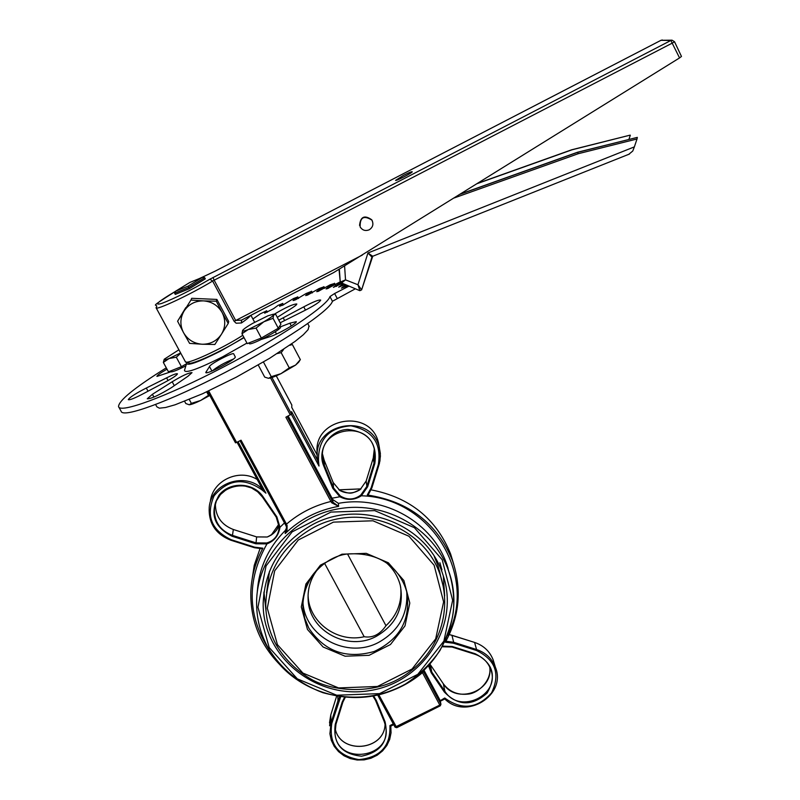 <?xml version="1.0" encoding="UTF-8"?>
<svg xmlns="http://www.w3.org/2000/svg" width="800" height="800" viewBox="0 0 800 800"><rect width="100%" height="100%" fill="white"/><g stroke="black" fill="none" stroke-linecap="round" stroke-linejoin="round"><path stroke-width="1.2" d="M188.16 286.1L175.66 291.17L174.63 293.22L188.69 287.52L204.68 277.66L202.37 277.34L188.16 286.1L189.33 288.71L175.27 294.4L174.63 293.22M175.66 291.17L189.85 282.45L202.37 277.34M189.34 288.71L205.31 278.84L204.68 277.66M155.61 404.54L156.87 406.83L159.38 408.18L165.52 407.51L175.07 404.8L202.52 393.76L236.37 377.13L269.52 358.37L295.07 341.41L303.36 334.71L308.13 329.63L309 325.94M371.89 487.83L368.17 494.95L367.29 494.99C408.78 501.36 437.18 523.24 452.49 560.64C462.04 588.82 459.67 616.02 445.36 642.23L453.46 643.22L476.37 650.45C495.51 659.76 500.57 673.91 491.54 692.92C477.3 708.71 461.7 710.41 444.74 698L440.22 700.71M371.17 487.76L371.89 487.82L379.96 460.93L380.36 453.49L379.29 447.37C370.89 411.48 311.34 423.24 317.52 459.58L317.72 460.94L318.5 460.98C318.06 439.37 328.86 427.65 350.9 425.82C372.5 430.27 381.64 443.17 378.35 464.5L371.17 487.76L367.29 494.99M317.52 459.58L319 466.05L318.5 460.98M324.17 460.24L333.18 482.54L339.85 490.5C346.79 494.06 353.57 493.75 360.19 489.59L366.16 481.05L366.88 486.36L360.84 495L361.35 495.78L367.66 486.75L374.83 463.49L374.05 463.11L366.88 486.36L367.66 486.75M360.84 495C354.2 499.95 347.34 500.27 340.26 495.94L339.84 496.76C347.21 500.54 354.37 500.21 361.35 495.78C431.25 497.54 478.61 576.3 447.47 635.47M288.16 416.03L332.78 499.57L332.94 502.24L331.7 502.78L338.62 506.35L332.94 502.24L332.08 500.57L330.92 501.47L331.7 502.78M423.98 670.18L440.1 700.34L440.85 704.06L439.79 705.06L440.28 705.8L440.85 704.06L423.54 671.67L422.46 672.65L439.79 705.06L395.05 727.15L377.66 695.01L395.05 727.15L396.76 727.7L378.8 694.73M360.19 489.59L360.2 489.57C350.31 494.25 350.96 494.08 339.85 490.5L339.82 490.5M360.2 489.57L366.16 481.03L373.24 458.06L374.05 463.11L374.31 449.1C367.58 418.74 317.22 428.68 322.79 459.29C317.2 428.71 367.59 418.76 374.31 449.1L373.24 458.06L374.3 449.08M371.15 489.86C409.9 497.42 436.4 518.84 450.67 554.13L453.76 564.38M233.32 529.49L256.63 536.92L267.22 537.01C273.43 534.56 277.39 530.4 279.07 524.56C278.15 529.58 274.19 533.73 267.2 537L256.61 536.91M251.61 582.49L254.25 565.3L259.98 548.77M276.87 516.87L276.23 517.13L262.43 497.04L276.22 517.11L279.19 527.09C278.49 535.37 274.34 540.67 266.73 542.98L266.95 543.9C274.35 541.01 278.69 535.47 279.97 527.3L276.87 516.87L263.06 496.76L262.42 497.01C250.27 477.35 215.89 485.34 214.42 508.17C213.88 521.35 219.9 530.42 232.47 535.38L233.33 529.5L256.63 536.9L256.05 542.88L232.47 535.38L232.2 536.29L255.79 543.79L266.95 543.9C246.23 580.8 247.33 616.68 270.26 651.55M261.94 489.89L265.93 493.17L262.51 489.17C245.28 471.44 211.18 483 209.22 507.22C208.41 523.18 215.63 534.18 230.86 540.2L231.07 539.67C211.32 530.19 205.66 515.58 214.09 495.83C228.06 479.26 244.01 477.28 261.94 489.89L262.51 489.17L237.04 442.25L262.28 488.86M281.31 666.14C260.69 645.83 250.51 621.29 250.79 592.52C251.31 576.91 255.35 562.13 262.92 548.19L262.52 548.81L254.43 547.72L262.52 548.78M279.19 527.09L279.97 527.3L284.49 522.91M440.33 701.22L444.83 698.95L444.74 698M393.29 723.9L389.92 725.6L390.8 726.13L391.05 732.82L389.7 739.4L386.83 745.53L382.58 750.89L377.19 755.21L370.92 758.26L364.12 759.88L357.12 760L350.29 758.6L343.99 755.76L338.55 751.61L334.24 746.38L331.31 740.34L329.9 733.79L331.31 740.32L334.24 746.36L338.54 751.58L343.99 755.72L350.28 758.56L357.11 759.95L364.11 759.84L370.92 758.21L377.19 755.16L382.58 750.85L386.83 745.5L389.7 739.38L391.05 732.81L390.8 726.13L393.71 724.68M393.68 724.62L390.81 726.14M395.1 727.21L396.69 727.66M440.22 705.76L396.76 727.7L440.28 705.8L440.95 704.31L440.2 700.58M422.11 671.91L422.46 672.65C411.6 681.79 399.33 688.5 385.66 692.79M377.78 694.98L378.49 694.81M291.81 404.99L276.27 375.84L291.83 405.01L291.74 407.37L317.29 455.26L291.74 407.36M317.64 460.46L291.59 411.65L291.5 414.08L271.97 377.5M312.83 524.44C361.1 498.23 427.62 524.37 442.95 574.81C460.39 625.08 423.39 682.65 369.51 690.62C315.82 699.79 262.38 656.5 263.17 603.25C264.7 568.38 281.25 542.11 312.83 524.44M240.01 440.72L286.19 526.08L286.77 528.66L285.21 533.58C300.11 519.17 317.91 510.09 338.62 506.35L338.41 503.36L332.78 499.57M240 440.73L285.32 524.45L286.48 524.14L241.05 440.19L236.62 442.46L208.69 390.92M286.77 528.66L286.17 526.08L287.1 525.53L286.48 524.14C299.39 513.09 314.21 505.54 330.92 501.47L285.87 417.21L291.5 414.08M257.26 592.21C258.79 568.42 268.15 547.82 285.34 530.42L285.21 533.58L287 530.38L287.1 525.53M207.63 391.42L235.49 442.83L236.62 442.46M285.34 530.42L286.67 527.63M318.25 568.54C310.81 577.87 307.45 588.38 308.16 600.05C309.42 631.3 348.19 651.79 376.26 636.36C396.24 624.63 404.26 607.67 400.32 585.47C397.98 576.39 393.21 568.73 386.01 562.47M302.91 601.14L302.92 601.37C304 636.4 347.38 659.55 378.81 642.27C398.78 630.93 408.09 614.11 406.74 591.8M440.56 575.95L439.53 570.85M269.49 571.32L266.56 592.96M440.94 577.3L438.06 565.9L434.32 556.58M347.55 554.02L385.97 625.7C380 634.45 372.73 638.13 364.17 636.73L324.57 563.3M385.97 625.7C397.3 615.01 402.19 602.08 400.65 586.9M308.07 595.22L308.14 596.52C309.45 622.87 337.77 643.05 364.17 636.73M441.93 569.82L439.88 562.72M263.97 592.05L266.12 611.99M444.67 595.9L443.32 575.95M186.56 363.55L184.47 370.34C185.04 373.73 197.71 369.25 222.5 356.89L246.94 343.08M186.76 363.03L186.63 363.3C187.16 366.2 198.34 362.2 220.16 351.3L244.05 337.67M166.29 367.84C134.79 387.52 118.87 400.43 118.53 406.55C119.61 413.87 166.61 396.63 222.85 367.35C279.07 338.15 327.52 305.74 329.97 296.57L332.43 301.28L355.23 288.87M337.08 298.22L334.62 293.52L329.97 296.57M334.62 293.52L348.66 286.28M347.5 285.82L341.44 288.16M345.97 286.61L345.35 285.4L341.42 288.13M344.68 284.71L338.68 287.14L343.01 284.05M341.89 283.61L333.37 287.34L340.45 282.77M328.58 288.23L328.07 287.26L326.03 288.89L327.07 288.77L340.19 281.85M328.07 287.26L334 283.65L334.7 285.01M318.69 291.2L318.25 290.36L316.71 291.66L318.2 291.37L330.22 284.78L334 283.65M318.25 290.36L323.53 286.97L324.28 288.4M307.11 295.27L306.74 294.56L305.65 295.57L307.62 295.07L319.06 288.55L323.53 286.97M306.74 294.56L311.31 291.46L312.08 292.94M294.09 300.38L293.78 299.79L293.06 300.53L295.56 299.79L306.22 293.46L311.31 291.46M293.78 299.79L297.57 297.01L298.35 298.49M279.87 306.39L279.62 305.92L282.26 305.43L293.51 298.54L297.57 297.01M279.62 305.92L282.58 303.51L283.33 304.94M264.72 313.18L273.61 308.63L278.05 305.38L282.58 303.51M264.53 312.84L266.61 310.84L267.32 312.17M252.9 319.01L260.31 313.83L266.61 310.84M170.74 371.83L156.92 376.44C157.15 375.32 160.51 372.9 167.01 369.16M274.23 314.23C285.78 307.39 293.31 303.97 296.81 303.98C296.84 304.69 294.78 306.34 290.63 308.91L277.3 317.36M278.79 320.16L303.77 306.85C313.43 301.76 319.08 299.51 320.71 300.1C319.69 302.14 314.05 305.76 303.79 310.97L280.18 322.78M166.61 377.87C173.05 374.63 176.66 373.28 177.45 373.84C176.83 375.32 172.62 378.13 164.84 382.28L143.94 393.37C134.82 398.19 129.6 400.28 128.29 399.64C129.62 397.34 135.62 393.48 146.3 388.04L166.61 377.87L168.07 380.55M172.18 381.78C182.32 375.64 188.94 372.6 192.02 372.66L187.96 376.24L171.3 387.73C158.97 395.21 150.96 398.9 147.27 398.79L152.41 394.3L172.18 381.78L174.3 385.66M209.5 366.55C209.69 364.15 233.74 351.62 233.73 353.92L235.25 356.89C236.77 359.05 205.75 375.44 205.78 372.47L209.5 366.55L211.92 371.04M280.39 326.87L289.85 323.19L296.28 321.64C297.59 323.14 276.52 335.07 269.41 336.83L261.65 339.33M118.92 407.26L121.1 411.2C122.25 418.64 169.3 401.54 225.5 372.27C281.7 343.1 330.05 310.58 332.43 301.28M305.49 310.13L303.77 306.85M284.64 320.56L283.17 317.78M148.03 391.2L146.3 388.04M153.93 397.08L152.41 394.3M206.84 372.69L206.23 371.57M212.39 370.85C217.34 366.66 224.35 362.74 233.4 359.07M291.33 325.97L289.85 323.19M403.44 175.4L395.57 180.39C396.14 181.14 412.15 172.9 412.25 171.81C411.89 171.41 408.96 172.61 403.44 175.4M359.56 225.45C360.44 216.61 364.52 214.73 371.78 219.8L372.47 221.26M369.25 229.78C372.92 227.32 373.8 224.1 371.89 220.11C363.74 215.07 359.82 217.35 360.15 226.94C362.42 230.35 365.45 231.29 369.25 229.78M175.63 291.23C143.98 311.44 159.94 301.95 156.07 307.72C155.25 311.07 190.91 294.3 212.61 281.06L234.13 321.31L236.14 323.21L241.4 322.99C246.5 319.54 249.51 317.06 250.42 315.55M241.57 320.11L241.4 322.99M241.45 320.17L333.68 272.57L241.45 320.17L235.67 320.44L214.16 280.2L672.52 42.98L674.53 41.72L672.04 40.18L670.86 40.48L679.56 57.92L681.47 56.44L674.51 41.76M660.95 40.33L662.37 40M333.68 272.57L679.56 57.92M454.24 197.94L578.25 153.71L577.53 152.24L460.73 193.91M578.25 153.71L637.02 138.98L637.32 137.38L577.53 152.24M637.02 138.98L634.37 146.88L367.94 252.99L371.94 257.11L361.63 289.85L357.95 284.76L359.86 290.66M628.88 154.23L632.76 151.04L634.37 146.88M477.37 183.57L571.96 149.82L630.07 135.15M630.32 135.2L628.92 139.37M571.77 149.76L630.11 135.14L571.96 149.82M372.73 256.23L367.94 252.99L357.95 284.76L345.52 279.86L340.23 282.11L339.04 269.4M629.48 154.03L372.72 256.27L361.63 289.85L359.86 290.69L340.29 282.42L341.1 283.3L345.52 279.86L344.6 266.02M203.53 300.89L216.29 301.21L222.18 312.61C218.03 305.46 211.81 301.56 203.53 300.89C195.22 300.81 188.76 304.15 184.15 310.91L190.94 300.07L203.53 300.89M228.21 323.45L221.44 334.26C225.57 327.23 225.82 320.01 222.18 312.61L228.21 323.45L228.71 321.53L216.88 299.43L216.29 301.21M214.85 344.49L202.13 344.23C210.4 344.3 216.83 340.98 221.44 334.26L214.85 344.49M183.5 332.59L177.6 321.21L184.15 310.91C180.04 317.98 179.82 325.21 183.5 332.59C187.67 339.71 193.89 343.58 202.13 344.23L189.6 343.38L183.5 332.59M185.07 308.81L177.6 321.21M216.88 299.43L191.7 298.3L190.94 300.07M184.54 309.65L185.85 307.58M201.32 298.73L207.41 299.01M221.49 308.04L223.97 312.67M256.05 328.1L248.23 329.54L263.81 321.8L256.05 328.1L261.34 338.04L278.29 328.24L280.91 324.17L275.7 314.34L273.64 314.93L273.42 314.21L267.93 315.8L252.57 323.43C247.17 326.57 243.88 328.86 242.7 330.3L242.67 330.34C241.97 331.54 243.83 331.27 248.23 329.54L241.96 333.75L242.63 330.4M273.04 318.32L263.81 321.8C269.29 318.62 272.56 316.33 273.64 314.93L273.04 318.32L278.29 328.24M261.34 338.04L247.23 343.62L241.96 333.75M280.47 327.02L280.52 327.11C282.13 329.33 249.23 346.59 249.26 343.51L248.96 342.94M178.9 349.78L164.25 359.22C163.63 360.27 165.24 360.03 169.08 358.52L163.35 362.44L164.2 359.3M180.76 353.21L176.3 357.23L169.08 358.52L180.62 352.96M186.49 363.76L181.43 366.67L176.3 357.23M181.43 366.67L168.46 371.82L163.35 362.44M185.86 365.82C176.89 370.43 171.82 372.39 170.66 371.71L170.32 371.08M283.59 349.45L281.17 352.68L277.27 353.55M291.36 344.12L292.36 344.54L289.7 345.29M298.62 362.28L295.55 365.11L300.35 359.63L292.36 344.54M258.26 365.04L264.72 377.12L268.43 378.29M280.99 373.66L289.24 367.87L295.55 365.11L280.99 373.66C275.15 376.49 271.06 378.03 268.72 378.28L271.28 376.68L280.99 373.66M271.28 376.68L263.45 362.01M289.24 367.87L281.17 352.68M184.61 401.33L185.81 403.54L189.17 404.76M209.81 395.46L200.58 400.5L209.42 394.73M191.37 403.36L200.58 400.5C195.06 403.18 191.3 404.6 189.3 404.76L191.37 403.36L189.26 399.47M208.36 395L206.67 391.87M379.42 447.84L378.42 442.5C370.17 407.2 311.68 418.4 317.33 454.22C311.67 418.42 370.18 407.21 378.42 442.5L380.43 455.99L379.42 463.38L379.07 464.57L378.35 464.5M368.17 494.95L371.89 487.82L379.07 464.59M340.26 495.94L333.51 487.87L332.79 488.33L339.84 496.76L332.08 498.21M322.59 454.51L322.79 459.29L324.4 465.34L324.18 460.26L322.6 454.39L324.18 460.26L333.18 482.53L333.51 487.87L324.4 465.34L323.67 465.79L332.79 488.33M374.83 463.49C377.52 443.25 368.5 431.89 347.78 429.41C329.8 429.95 316.82 449.61 323.67 465.79M291.35 414.27L319 466.05M428.46 665.66L431.19 672.68L444.3 691.95C457.89 706.03 472.16 706.4 487.11 693.06C496.92 675.87 492.95 662.77 475.18 653.74L452.28 646.51L442.51 646.12M339.85 490.5L333.18 482.52M373.24 458.04L366.17 481.02M215.39 503.57C215.31 516.17 221.29 524.81 233.33 529.5C221.29 524.79 215.31 516.15 215.39 503.56M266.73 542.98L256.05 542.88L255.79 543.79M210.35 501.65C212.2 480.74 238.97 468.04 257.19 479.47C238.96 468.03 212.21 480.73 210.35 501.65M230.87 540.21L254.43 547.72L254.65 547.17L231.07 539.67M262.92 548.19L254.65 547.17M263.06 496.76C253.32 482.09 229.45 481.32 218.87 495.38C209.27 513.31 213.72 526.95 232.2 536.29M389.92 725.6C390.69 746.11 380.35 757.45 358.92 759.61C337.79 755.83 328.75 743.74 331.81 723.34L340.68 696.77M344.59 697.22L342.19 702.06L335.25 724.28C332.74 743.45 341.51 754.09 361.56 756.2C381.34 752.06 389.17 740.59 385.06 721.78L376.29 700.36L373.56 695.88M265.93 493.17L238.06 441.72M444.3 691.95L444.9 691.29L431.78 672.04L430.3 664.65M489.68 666.89C493.82 691.24 456.19 704.9 443.3 683.75L430.33 664.68L443.27 683.71M431.19 672.68L431.78 672.04L429.15 665.13M442.19 646.72L451.99 647.02L452.28 646.51M452.03 647L474.89 654.25L475.18 653.74M449.28 634.6L451.89 635.25M444.83 698.94C466.04 720.63 507.16 694.81 495.34 667.13L493.16 659.86C489.77 651.31 483.58 645.5 474.59 642.43L476.56 649.52L453.66 642.28L451.95 635.27L474.53 642.41C483.56 645.47 489.76 651.29 493.16 659.86L494.17 663.23M444.81 698.93C466 720.7 507.17 694.9 495.34 667.13C491.91 658.5 485.65 652.62 476.56 649.52L476.37 650.45M453.46 643.22L453.66 642.28L445.92 641.23M474.93 654.23C482.54 656.86 487.76 661.8 490.59 669.06C501.3 694.88 459.54 715.16 444.9 691.29L443.3 683.75C449.37 691.76 457.61 695.21 468.03 694.1C478.46 693.37 492.18 679.99 489.67 666.89M335.25 724.28L335.97 724.26L342.89 702.07L342.19 702.06M342.91 702.04L345.31 697.29L342.91 702.01L335.97 724.26L335.02 733.5L335.95 724.28M375.56 700.43L384.31 721.82L375.55 700.41L372.84 696.01L375.55 700.41L376.29 700.36M384.33 721.84L385.69 726.58L384.31 721.82L385.06 721.78M385.69 726.58C392.41 758.27 337.12 765.84 335.02 733.5L334.9 730.86M339.72 696.63L337.99 700.66L338.74 701.11M337.78 696.33L337.99 700.66L331.06 722.88L331.81 723.34M329.62 725.77L330.77 714.98L331.06 722.88L329.9 733.79M329.51 722.87L330.77 714.95L336.64 696.14L330.78 714.93M335.1 728.16C339.69 754.9 384.77 751.11 385.08 723.98C384.78 751.05 339.66 754.84 335.1 728.15M440.31 701.15L444.78 698.9M269.18 647.51L257.95 607.23L266.06 565.91L292.11 531.88L330.93 512.09L374.66 510.61L414.42 527.7L442.22 559.77L452.65 600.27L443.87 641.11L417.8 674.34L379.6 693.61L336.68 695.22L297.31 678.84L269.18 647.51M268.04 647.71C291.75 692.8 354.44 710.99 400.32 686.71C442.59 666.23 464.63 614.58 448.73 571.3C434.15 528.92 386.51 501.08 340.19 508.54C293.81 515.66 257.16 556.83 256.6 601.69C256.41 618.03 260.22 633.37 268.04 647.71M338.41 503.36C384.45 494.73 433.08 522.73 447.11 565.23L448.73 571.3C452.89 584.1 454.46 597.18 453.46 610.55C452.2 622 447.7 635.33 439.95 650.55C430.7 663.85 419.21 674.99 405.5 683.98C380.46 697.88 352.93 700.79 322.91 692.7C299.29 683.86 281 668.88 268.05 647.75C260.23 633.4 256.41 618.04 256.6 601.69M271.22 535.11L278.98 524L271.2 535.12M338.89 489.84L361.01 488.91M448.19 569.27L447.78 567.21M332.08 500.57L287.16 416.54M285.35 524.48L286.18 526.07M270.55 377.93L290.31 414.93M302.92 601.37L302.9 607.78C302.25 575.65 328.28 555.52 348.11 553.93C367.38 552.79 382.7 557.87 394.05 569.17C400.02 575.64 404.22 583.03 406.63 591.36C411.14 619.07 400.33 639.11 374.2 651.48C346.3 659.35 324.5 651.56 308.8 628.09L304.74 618.25L302.9 607.78C302.47 586.33 311.92 570.14 331.24 559.19M307.46 629.45L323.1 646.99L345.09 656.21L369.1 655.32L390.46 644.53L404.99 625.91L409.8 603.09L403.89 580.56L388.36 562.78L366.25 553.35L341.98 554.19L320.43 565.15L305.91 584.02L301.3 606.98L307.46 629.45M277.43 644.67L267.3 608.19L274.68 570.81L298.26 540.03L333.39 522.13L372.95 520.79L408.94 536.23L434.12 565.23L443.6 601.89L435.68 638.88L412.07 669.01L377.46 686.47L338.56 687.93L302.89 673.07L277.43 644.67M443.64 588.04L440.73 576.64C426.02 527.38 361.15 501.72 314.07 527.28C283.22 544.56 267.12 570.24 265.77 604.32C265.83 618.63 269.29 632.07 276.13 644.65M336.55 286.43L335.99 285.36M342.41 285.88L341.81 284.73M199.44 278.54L214.86 271.3L661.01 40.3L670.86 40.48L209.9 279.2C190.92 290.27 174.85 298.35 161.7 303.43C153.26 305.79 157.9 301.73 175.62 291.25M242.79 335.31C221.72 349.01 184.88 365.78 185.3 361.57L156.16 307.88M188.95 362.15C185.68 367.92 223.6 350.85 243.87 337.33M234.13 321.31L362.41 255.02M209.9 279.2L212.61 281.06L214.16 280.2L212.99 277.48M214.89 271.28L660.98 40.3L672.04 40.18L674.53 41.72L681.47 56.44M637.32 137.38L577.71 152.32L460.2 194.24M477.87 183.26L571.79 149.75L477.9 183.24M340.29 282.42L339.36 269.21M309.23 326.38L307.76 323.59M209.22 507.22C208.41 523.2 215.62 534.2 230.86 540.23L254.43 547.72M276.23 517.13L279.19 526.2M262.43 497.03L257.59 491.75L251.46 487.94L244.49 485.9L237.21 485.79L230.19 487.61L226.36 489.56L220.5 494.5L216.4 500.89L214.42 508.17L215.12 504.5M474.57 642.4L449.3 634.57M490.59 669.06C487.76 661.8 482.53 656.86 474.89 654.25L452 647.02L442.16 646.76M338.85 489.82L361.04 488.88M207.62 391.42L235.49 442.83M263.96 592.59L263.17 603.25M450.67 554.13L452.49 560.64M265.77 604.32C265.83 618.66 269.29 632.13 276.15 644.73C285.08 659.76 297.3 671.56 312.8 680.14C334.23 691.35 368.65 693.58 394.83 681C435.22 661.06 453.34 616.34 440.73 576.64L438.06 565.9M308.14 596.52L308.16 600.05M267.39 312.13L266.66 310.76M283.47 304.87L282.68 303.38M298.56 298.37L297.74 296.82M312.39 292.76L311.58 291.21M324.7 288.14L323.91 286.65M335.25 284.69L334.5 283.25M243.88 337.35C222.63 351.23 191.04 364.91 190.02 363.39L185.41 361.78M254.64 322.27L250.92 315.29M199.31 278.59L214.87 271.28M275.28 331.71L276.52 334.04M273.42 314.21L274.89 314.25M279.84 325.83L280.52 327.11M298.56 362.37L299.89 360.34"/></g></svg>
